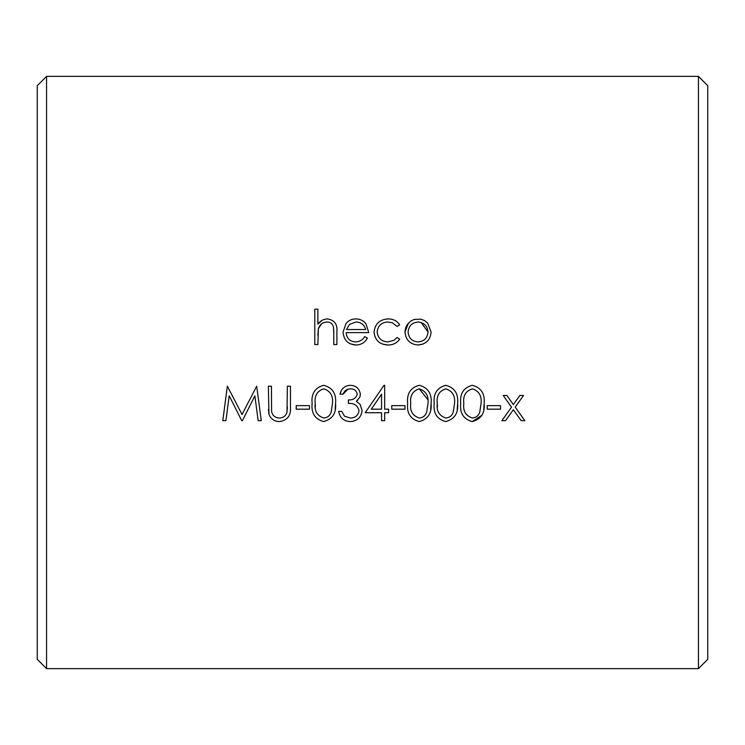 <?xml version="1.0" encoding="UTF-8"?>
<svg xmlns="http://www.w3.org/2000/svg" width="745" height="745" viewBox="0 0 745 745"><rect width="100%" height="100%" fill="white"/><g stroke="black" fill="none" stroke-linecap="round" stroke-linejoin="round"><path stroke-width="1.12" d="M46.562 76.362L46.562 668.638L698.438 668.638L698.438 76.362L46.562 76.362L37.25 85.675L37.25 659.325L46.562 668.638M481.978 415.188L472.265 421.568C463.53 419.212 459.684 413.177 460.727 403.445C459.693 393.76 463.539 387.707 472.265 385.295C481.074 387.596 485.051 393.639 484.166 403.445L483.747 409.415M431.094 403.445C431.96 413.177 427.984 419.212 419.193 421.568C410.467 419.212 406.621 413.177 407.655 403.445C406.63 393.76 410.467 387.707 419.193 385.295C428.012 387.596 431.979 393.639 431.094 403.445L430.685 409.415M405.001 409.182L391.74 409.182L391.74 405.643L405.001 405.643L405.001 409.182L391.74 409.182M357.972 400.037L356.306 401.359L360.049 404.302L362.107 410.43C361.297 417.414 357.321 421.121 350.178 421.568C343.696 421.186 339.86 417.796 338.668 411.389L341.759 411.389L344.469 416.157L350.224 418.029C355.263 417.973 358.187 415.533 359.015 410.728C357.768 405.513 354.229 403.073 348.399 403.436L348.399 399.897C353.009 400.177 355.961 398.296 357.246 394.245C356.492 390.641 354.173 388.834 350.308 388.834C346.77 388.983 344.367 390.753 343.091 394.142L339.999 394.142L341.238 390.706M347.934 389.179L343.091 394.142M339.999 394.142C341.257 388.676 344.684 385.724 350.262 385.295C356.11 385.593 359.472 388.583 360.338 394.263L360.086 396.349M268.964 414.285L268.349 386.18L271.45 386.18L271.59 411.445C272.456 415.654 275.119 417.843 279.571 418.029C283.407 417.796 285.884 415.859 287.011 412.209L287.365 386.18L290.466 386.18L290.466 407.021C291.146 415.356 287.57 420.208 279.748 421.568C274.458 421.54 270.863 419.118 268.964 414.285L268.61 412.479M268.451 410.625L268.396 409.387M423.067 344.115L418.066 345C410.085 344.33 405.727 339.999 405.001 332.028L405.094 330.473M405.215 329.56L405.848 327.269M405.876 327.195L406.64 325.584M407.003 324.988L410.458 321.281L414.08 319.475L420.757 319.158L424.678 320.629L427.639 323.069L431.094 332.028C430.396 339.971 426.056 344.302 418.066 345M355.775 345C347.906 344.339 343.678 340.018 343.091 332.028L345.997 323.609C348.502 320.48 351.789 318.907 355.849 318.916C360.058 318.925 363.439 320.574 366 323.87L368.738 332.624L346.183 332.624C346.63 338.286 349.694 341.378 355.384 341.908C359.453 341.843 362.554 340.074 364.668 336.6L367.415 338.044C364.938 342.626 361.055 344.944 355.775 345L349.759 343.678M321.514 323.926L318.357 328.685L317.882 344.562L314.79 344.562L314.79 309.184L317.882 309.184L317.882 324.112L322.036 320.35M317.882 324.112C320.266 320.834 323.46 319.093 327.474 318.916C334.43 320.061 337.578 324.317 336.898 331.693L336.898 344.562L333.807 344.562L333.751 329.83M387.903 345C379.615 344.544 374.996 340.269 374.046 332.168C374.959 323.851 379.661 319.437 388.154 318.916C393.109 318.888 396.955 320.853 399.702 324.82L397.104 326.431L392.298 322.753L387.931 322.008C381.496 322.343 377.901 325.639 377.147 331.888C377.873 338.193 381.477 341.536 387.949 341.908L394.012 340.269L397.104 337.485L399.702 339.189C396.806 343.128 392.866 345.065 387.903 345L382.762 344.19M258.17 420.683L254.865 395.856L242.414 420.683L241.715 420.683L229.209 395.8L225.921 420.683L222.802 420.683L227.355 386.18L242.041 414.49L256.69 386.18L261.272 420.683L258.17 420.683L254.865 395.856L242.414 420.683M335.576 403.445C336.433 413.177 332.466 419.212 323.665 421.568C314.939 419.212 311.093 413.177 312.136 403.445C311.103 393.76 314.949 387.707 323.665 385.295C332.484 387.596 336.451 393.639 335.576 403.445L335.157 409.415M457.635 403.445C458.492 413.177 454.524 419.212 445.724 421.568C436.998 419.212 433.152 413.177 434.195 403.445C433.162 393.76 437.008 387.707 445.724 385.295C454.543 387.596 458.51 393.639 457.635 403.445L457.216 409.415M500.528 409.182L487.258 409.182L487.258 405.643L500.528 405.643L500.528 409.182L487.258 409.182M511.517 407.142L503.182 395.474L506.87 395.474L513.352 404.563L519.842 395.474L523.53 395.474L515.195 407.142L524.853 420.683L521.174 420.683L513.352 409.731L505.538 420.683L501.86 420.683L511.517 407.142L503.182 395.474M698.438 76.362L707.75 85.675L707.75 659.325L698.438 668.638M333.807 332.708L333.443 326.971C332.559 323.684 330.389 322.036 326.925 322.008C322.585 322.324 319.726 324.55 318.357 328.685L317.882 335.446M349.507 324.373L346.509 329.523L365.646 329.523C364.286 324.727 361.074 322.222 356.008 322.008L349.507 324.373M405.001 332.028L408.456 323.088M428.003 332.047C427.481 326.003 424.166 322.66 418.047 322.008C411.976 322.622 408.66 325.965 408.102 332.047C408.632 338.09 411.948 341.378 418.047 341.908C424.138 341.387 427.462 338.1 428.003 332.047L421.167 322.501M418.047 322.008C411.976 322.622 408.66 325.965 408.102 332.047C408.632 338.09 411.948 341.378 418.047 341.908M241.715 420.683L229.209 395.8L225.921 420.683M287.011 412.209L287.365 406.854M296.212 409.182L296.212 405.643L309.482 405.643L309.482 409.182L296.212 409.182M323.768 418.029C327.502 417.675 329.97 415.701 331.171 412.106L332.475 403.436C333.266 395.837 330.361 390.967 323.768 388.834C317.109 390.948 314.26 395.809 315.228 403.436C314.222 410.923 317.072 415.794 323.768 418.029C327.502 417.675 329.97 415.701 331.171 412.106L332.475 403.436C333.266 395.837 330.361 390.967 323.768 388.834C317.109 390.948 314.26 395.809 315.228 403.436L315.331 407.189M360.338 394.263L359.844 397.169L356.306 401.359M341.759 411.389L344.469 416.157M388.639 409.182L384.662 409.182L384.662 385.295L384.029 385.295L365.199 412.721L381.57 412.721L381.57 420.683L384.662 420.683L384.662 412.721L388.639 412.721L388.639 409.182M381.57 394.198L371.28 409.182L381.57 409.182L381.57 394.198L371.28 409.182M428.003 403.436C428.794 395.837 425.889 390.967 419.295 388.834C412.628 390.948 409.787 395.809 410.756 403.436C409.75 410.923 412.6 415.794 419.295 418.029C423.02 417.675 425.488 415.701 426.699 412.106L428.003 403.436M427.807 399.646L419.295 388.834M410.756 403.436C409.75 410.923 412.6 415.794 419.295 418.029M454.534 403.436C455.325 395.837 452.42 390.967 445.827 388.834C439.168 390.948 436.319 395.809 437.287 403.436C436.281 410.923 439.131 415.794 445.827 418.029C449.561 417.675 452.029 415.701 453.23 412.106L454.534 403.436M445.827 388.834C439.168 390.948 436.319 395.809 437.287 403.436L437.389 407.189M484.166 403.445C485.023 413.177 481.056 419.212 472.265 421.568M481.074 403.436C481.857 395.837 478.961 390.967 472.367 388.834C465.7 390.948 462.85 395.809 463.828 403.436C462.822 410.923 465.662 415.794 472.367 418.029C476.092 417.675 478.56 415.701 479.761 412.106L481.074 403.436C481.857 395.837 478.961 390.967 472.367 388.834M472.367 418.029C476.092 417.675 478.56 415.701 479.761 412.106M523.53 395.474L515.195 407.142M521.174 420.683L513.352 409.731L505.538 420.683"/></g></svg>
